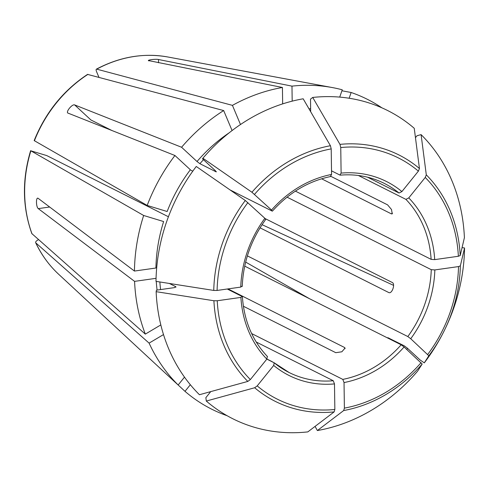 <?xml version="1.0" encoding="UTF-8"?>
<svg xmlns="http://www.w3.org/2000/svg" width="489" height="489" viewBox="0 0 489 489"><rect width="100%" height="100%" fill="white"/><g stroke="black" fill="none" stroke-linecap="round" stroke-linejoin="round"><path stroke-width="0.73" d="M202.911 158.228A583093.221 70531.508 38.9 0 1 251.933 192.25A137.849 119.377 -63.3 0 1 330.423 145.728A583093.178 249904.202 81.9 0 0 303.174 98.796A172.464 149.359 -63.3 0 0 202.911 158.228L202.525 158.827L215.478 170.802L216.004 171.786L199.915 163.699L197.012 161.517L181.584 147.256L74.628 104.909L90.917 119.97L112.134 130.636M216.346 171.859L216.004 171.786A146.712 127.054 -63.3 0 1 216.205 171.553M251.933 192.25L271.523 210.044L272.043 211.028L230.032 189.909M330.423 145.728L331.206 148.894L331.566 174.451L330.411 176.437M312.716 97.445A583093.178 249904.202 81.9 0 1 339.971 144.377A137.849 119.377 -63.3 0 1 419.446 168.522A583093.184 282886.414 132.8 0 0 414.244 128.289A172.464 149.359 -63.3 0 0 312.716 97.445L310.497 99.133L310.674 111.712M339.971 144.377L340.754 147.544L341.108 173.1L339.953 175.08L331.518 170.838M419.446 168.522L418.388 171.132L401.909 191.572L399.055 193.039L367.551 177.201M421.09 134.622A172.464 149.359 -63.3 0 1 464.403 237.672A583093.142 150157.585 179.2 0 1 460.204 255.527L458.364 256.267L434.703 259.622A108.534 93.992 116.7 0 0 408.761 197.904L425.241 177.464L426.298 174.854A583093.148 282886.396 132.8 0 0 421.09 134.622L417.013 135.746L415.454 137.672M38.509 239.622L37.543 240.197C35.862 241.285 35.287 242.189 35.825 242.899L149.096 343.119L163.503 334.58M462.074 247.593L464.55 247.978A172.464 149.359 -63.3 0 1 443.712 331.756A172.464 149.359 -63.3 0 1 424.281 362.869L420.143 360.002L407.19 348.021L404.281 345.839L387.85 337.679M464.55 247.978A583093.142 150157.585 179.2 0 1 460.351 265.839L458.511 266.578L434.843 269.928L431.261 269.671L287.049 197.165M424.281 362.869A583093.166 70531.502 -141.1 0 0 428.822 355.778L410.729 338.736L407.82 336.548L247.385 255.888M168.424 216.755L46.73 155.575L30.88 150.826L143.656 215.484L163.632 221.554A149.377 129.365 -63.3 0 0 155.924 268.015L134.438 271.059A173.387 150.154 -63.3 0 1 143.656 215.484M317.367 430.546A583093.178 249904.202 -98.1 0 0 343.688 410.546L344.39 408.126L344.036 382.569A108.534 93.992 116.7 0 0 404.079 346.982L422.178 364.024A583093.184 70531.502 -141.1 0 1 417.63 371.114A172.464 149.359 -63.3 0 1 317.367 430.546L315.069 426.396M404.079 346.982L401.176 344.794L244.72 266.138M344.036 382.569L342.807 379.391L251.652 333.559M206.303 401.053A583093.184 282886.414 -47.2 0 0 254.665 387.753L257.208 385.894L273.693 365.448A108.534 93.992 116.7 0 0 334.488 383.92L334.849 409.482L334.14 411.897A583093.178 249904.202 -98.1 0 1 307.825 431.897A172.464 149.359 -63.3 0 1 206.303 401.053L205.863 397.661L210.728 391.616M334.488 383.92L333.266 380.742L256.23 342.013M273.693 365.448L274.164 362.789L266.847 359.109L267.312 356.457M98.925 77.268L96.59 71.73C95.917 69.958 95.96 69.096 96.724 69.151L232.434 105.361L240.49 124.524M156.138 291.67A583093.178 150157.597 -0.8 0 0 213.907 300.747L217.238 300.753L240.9 297.404A108.534 93.992 116.7 0 0 266.841 359.115L250.362 379.562L247.813 381.42A583093.148 282886.396 -47.2 0 1 199.451 394.721A172.464 149.359 -63.3 0 1 156.138 291.67L156.492 290.16L174.536 287.605L175.734 286.67L169.353 283.461M175.991 286.964L175.734 286.67A146.712 127.054 -63.3 0 0 175.765 287.245M264.873 218.29A108.534 93.992 116.7 0 0 240.759 287.092L217.092 290.448L213.76 290.435A583093.178 150157.597 -0.8 0 1 155.991 281.358A172.464 149.359 -63.3 0 1 196.26 166.474A583093.184 70531.502 38.9 0 1 245.289 200.496L264.873 218.29L265.399 219.274M192.782 171.181L190.906 170.239M408.761 197.904L405.907 199.371L358.413 175.496M434.703 259.622L431.121 259.359L295.399 191.126M345.051 348.7L344.543 347.49L345.045 348.052L341.866 351.787L335.778 352.685L243.381 306.236M344.543 347.49L228.002 288.901M265.221 218.626L392.337 282.532C395.515 284.103 391.995 294.14 388.816 292.575L260.056 227.837M330.961 176.388L387.594 204.867L391.524 209.543L392.196 213.889L391.377 213.87L321.591 178.785M272.208 361.695L266.908 359.03M240.9 297.404L242.098 296.468L227.263 289.005M31.852 233.608L145.312 334.115A173.387 150.154 -63.3 0 1 134.579 281.364L38.276 208.62C35.978 206.988 35.838 196.676 38.13 198.314L134.438 271.059M240.759 287.092L241.951 286.157M190.331 384.727L184.995 391.347L178.155 384.996A173.387 150.154 -63.3 0 1 149.096 343.119M292.184 101.15L291.976 86.131A173.387 150.154 -63.3 0 1 332.422 87.58A173.387 150.154 -63.3 0 1 342.269 89.799L339.708 97.109M96.357 69.187L96.724 69.151A125.318 108.534 -63.3 0 1 167.758 56.975L332.422 87.58M272.385 211.107L272.043 211.028M148.454 60.557L282.428 87.482L282.66 103.888M145.312 334.115L160.82 324.922M34.187 140.594L147.177 205.441L167.152 211.511A149.377 129.365 -63.3 0 1 190.362 169.762L174.94 155.502L67.757 113.002M309.513 298.712L245.661 262.086M35.654 242.666L35.825 242.899A125.318 108.534 -63.3 0 0 58.564 274.176L178.143 385.008L184.494 377.135M37.641 198.198L38.13 198.314M341.933 90.771L351.145 92.494A173.387 150.154 -63.3 0 1 381.897 107.831M351.145 92.494L349.134 98.24M181.584 147.256A173.387 150.154 -63.3 0 1 223.669 110.557L232.079 130.557M407.563 348.37A173.387 150.154 -63.3 0 1 406.769 349.464M262.061 224.677L393.541 285.356M67.983 113.155C65.465 112.128 72.115 103.882 74.628 104.909M227.11 415.717A173.387 150.154 -63.3 0 1 184.995 391.347M156.064 278.32L134.579 281.364M232.434 105.361A173.387 150.154 -63.3 0 1 282.428 87.482M148.943 60.862C145.899 60.141 155.441 58.79 158.485 59.511L291.976 86.131M147.177 205.441A173.387 150.154 -63.3 0 1 174.94 155.502M87.568 74.395L223.669 110.557M31.84 233.595C22.402 207.177 21.999 179.53 30.642 150.655L30.88 150.826A125.318 108.534 -63.3 0 0 32.036 233.895M399.055 193.039A105.862 91.681 116.7 0 0 384.158 183.326C370.589 176.572 355.955 173.846 340.252 175.148L339.953 175.08M199.915 163.699A146.712 127.054 -63.3 0 1 203.473 159.701M254.537 194.341A134.958 116.877 -63.3 0 1 331.206 148.894M331.566 174.451A108.534 93.992 116.7 0 0 271.523 210.044M340.754 147.544A134.958 116.877 -63.3 0 1 418.388 171.132M401.909 191.572A108.534 93.992 116.7 0 0 341.108 173.1M426.298 174.854A137.849 119.377 -63.3 0 1 460.204 255.527M425.241 177.464A134.958 116.877 -63.3 0 1 458.364 256.267M460.351 265.839A137.849 119.377 -63.3 0 1 428.822 355.778M458.511 266.578A134.958 116.877 -63.3 0 1 427.716 354.433M410.729 338.736A108.534 93.992 116.7 0 0 434.843 269.928M422.178 364.024A137.849 119.377 -63.3 0 1 343.688 410.546M421.066 362.679A134.958 116.877 -63.3 0 1 344.39 408.126M342.807 379.391A105.862 91.681 116.7 0 0 401.176 344.794M334.14 411.897A137.849 119.377 -63.3 0 1 254.665 387.753M334.849 409.482A134.958 116.877 -63.3 0 1 257.208 385.894M274.36 362.948A105.862 91.681 116.7 0 0 289.06 372.496A105.862 91.681 116.7 0 0 333.266 380.742M247.813 381.42A137.849 119.377 -63.3 0 1 213.907 300.747M250.362 379.562A134.958 116.877 -63.3 0 1 217.238 300.753M213.76 290.435A137.849 119.377 -63.3 0 1 245.289 200.496M217.092 290.448A134.958 116.877 -63.3 0 1 247.886 202.587M431.121 259.359A105.862 91.681 116.7 0 0 405.907 199.371M407.82 336.548A105.862 91.681 116.7 0 0 431.261 269.671M392.514 213.198L391.377 213.87M38.276 208.62L49.646 207.012M160.581 289.586A146.712 127.054 -63.3 0 1 159.848 281.97M157.085 290.081A149.377 129.365 -63.3 0 1 156.248 281.401M197.012 161.517A149.377 129.365 -63.3 0 1 229.176 132.812M308.956 108.754A149.377 129.365 -63.3 0 1 310.631 108.821M389.11 338.211A149.377 129.365 -63.3 0 1 388.828 338.59M34.395 140.783A125.318 108.534 -63.3 0 1 87.959 74.346M158.485 59.511L158.534 62.775M289.06 372.496L274.28 362.862M267.495 356.591C252.446 340.686 244.078 320.735 242.379 296.737M96.37 69.163C119.774 56.791 143.57 52.726 167.758 56.975M34.175 140.563C45.477 112.549 63.27 90.489 87.543 74.395M58.564 274.176C49.071 265.338 41.431 254.842 35.654 242.685M272.391 211.138C289.011 192.642 308.473 181.095 330.79 176.492M265.778 219.347C251.089 239.665 243.241 262.049 242.232 286.487"/></g></svg>
